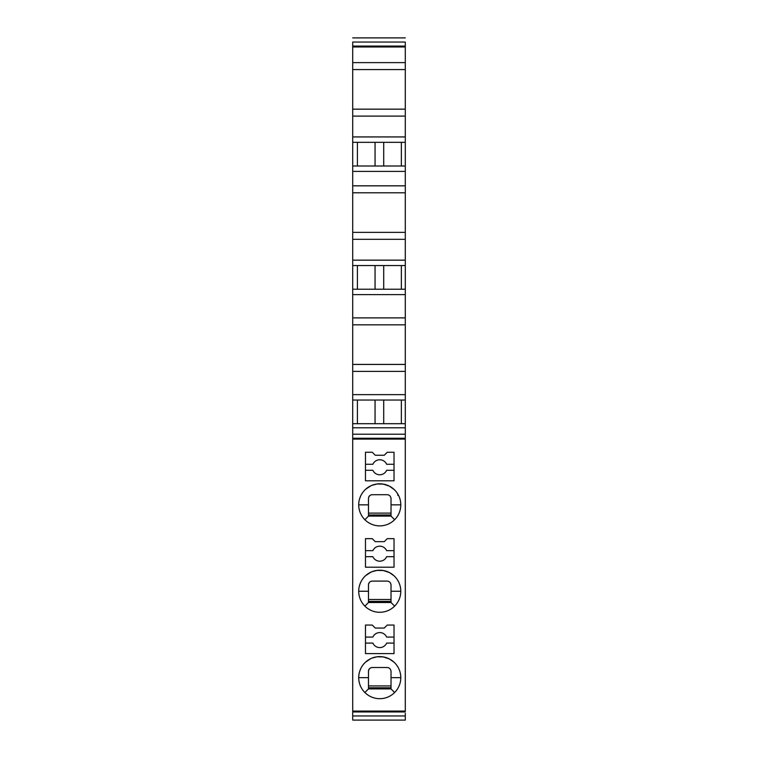 <?xml version="1.0" encoding="UTF-8"?>
<svg xmlns="http://www.w3.org/2000/svg" width="758" height="758" viewBox="0 0 758 758"><rect width="100%" height="100%" fill="white"/><g stroke="black" fill="none" stroke-linecap="round" stroke-linejoin="round"><path stroke-width="1.14" d="M405.293 434.23L352.707 434.23L352.707 400.034L405.293 400.034L405.293 711.08L352.707 711.08L352.707 720.1L405.293 720.1L352.707 720.1M352.707 711.08L352.707 434.23M375.058 423.703L375.058 400.034L352.707 400.034L352.707 265.546L405.293 265.546L405.293 239.329L352.707 239.329L352.707 265.546L405.293 265.546L405.293 294.616L352.707 294.616M405.293 185.833L352.707 185.833L352.707 171.403L405.293 171.403L405.293 232.374L352.707 232.374L352.707 239.329M352.707 232.374L352.707 185.833M352.707 171.403L352.707 166.002L405.293 166.002L405.293 136.933L352.707 136.933L352.707 166.002M352.707 42.799L352.707 136.933M375.058 400.034L405.293 400.034L405.293 294.616M405.293 713.335L405.293 720.1M405.293 42.799L405.293 136.933M405.293 171.403L405.293 166.002M405.293 232.374L405.293 239.329M405.293 42.041L352.707 42.041M405.293 37.9L352.707 37.9M405.293 62.62L352.707 62.62M405.293 46.968L352.707 46.968M405.293 69.575L352.707 69.575M405.293 116.107L352.707 116.107M405.293 109.161L352.707 109.161M405.293 192.788L352.707 192.788M365.479 625.056L365.479 653.604L394.027 653.604L394.027 625.056L387.262 625.056L384.259 628.06L375.248 628.06L372.235 625.056L365.479 625.056M394.624 692.528L391.024 688.918L391.024 677.652L400.793 677.652A21.034 21.034 11.6 0 0 379.749 656.617A21.034 21.034 11.6 0 0 358.714 677.652A21.034 21.034 11.6 0 0 379.749 698.687A21.034 21.034 11.6 0 0 400.793 677.652L400.764 676.714M405.293 317.886L352.707 317.886M405.293 324.831L352.707 324.831M405.293 364.418L352.707 364.418M405.293 394.643L352.707 394.643M405.293 371.373L352.707 371.373M405.293 427.796L352.707 427.796M405.293 438.247L352.707 438.247M405.293 711.942L352.707 711.942M405.293 715.959L352.707 715.959M397.779 494.794L397.779 495.344M394.624 519.723L391.024 516.113L391.024 504.847L400.793 504.847A21.034 21.034 11.6 0 0 379.749 483.812A21.034 21.034 11.6 0 0 358.714 504.847A21.034 21.034 11.6 0 0 379.749 525.881A21.034 21.034 11.6 0 0 400.793 504.847L400.764 503.909M372.235 538.654L365.479 538.654L365.479 567.202L394.027 567.202L394.027 538.654L387.262 538.654L384.259 541.657L375.248 541.657L372.235 538.654M384.259 455.255L375.248 455.255L372.235 452.251L365.479 452.251L365.479 480.799L394.027 480.799L394.027 452.251L387.262 452.251L384.259 455.255M394.624 606.125L391.024 602.515L391.024 591.249L400.793 591.249A21.034 21.034 180 0 1 379.749 612.284A21.034 21.034 180 0 1 358.714 591.249A21.034 21.034 180 0 1 379.749 570.215A21.034 21.034 180 0 1 400.793 591.249L400.764 590.311M405.293 439.109L352.707 439.109M391.024 591.249L391.024 584.863A3.752 3.752 -80.2 0 0 391.014 584.589M387.878 581.159A3.752 3.752 -80.2 0 0 387.262 581.102L372.235 581.102L387.262 581.102C389.404 581.272 390.654 582.523 391.024 584.863M371.97 581.111A3.752 3.752 -80.2 0 0 371.107 581.282M370.027 581.822A3.752 3.752 -80.2 0 0 369.383 582.428M369.184 582.675A3.752 3.752 -80.2 0 0 368.549 584.143M368.483 584.702A3.752 3.752 -80.2 0 0 368.483 584.863L368.483 602.515L364.873 606.125M368.483 599.512L368.483 602.515L391.024 602.515L391.024 599.512L368.483 599.512L368.483 591.249L358.714 591.249L358.733 590.311M368.483 601.388L391.024 601.388M389.517 602.515L368.483 602.515M372.235 581.102C370.094 581.272 368.843 582.523 368.483 584.863M358.761 589.866L358.818 589.174M358.866 588.71L358.96 588.019M359.036 587.564L359.169 586.881M359.273 586.427L359.444 585.754M359.576 585.309L360.619 582.495M360.817 582.078L361.13 581.462M361.348 581.054L361.699 580.448M361.945 580.05L362.324 579.463M362.589 579.084L362.997 578.525M363.281 578.155L363.726 577.624M364.029 577.274L364.494 576.762M365.65 575.635L370.956 572.138M371.79 571.778L377.039 570.386L383.359 570.528L389.356 572.536L394.018 575.796M394.842 576.592L395.477 577.274M395.78 577.624L396.216 578.155M396.5 578.525L396.917 579.084M397.183 579.472L397.562 580.05M397.808 580.448L398.149 581.054M398.376 581.462L398.689 582.078M398.879 582.495L399.163 583.129M399.333 583.556L399.57 584.2M399.722 584.645L399.93 585.309M400.053 585.754L400.224 586.427M400.328 586.881L400.461 587.564M400.537 588.019L400.631 588.71M400.688 589.174L400.745 589.866M391.024 504.847L391.024 498.461A3.752 3.752 -80.2 0 0 391.014 498.186M387.878 494.756A3.752 3.752 -80.2 0 0 387.262 494.699L372.235 494.699L387.262 494.699C389.404 494.87 390.654 496.12 391.024 498.461M371.97 494.709A3.752 3.752 -80.2 0 0 371.107 494.879M370.027 495.419A3.752 3.752 -80.2 0 0 369.383 496.026M369.184 496.272A3.752 3.752 -80.2 0 0 368.549 497.741M368.483 498.3A3.752 3.752 -80.2 0 0 368.483 498.461L368.483 516.113L364.873 519.723M368.483 513.109L368.483 516.113L391.024 516.113L391.024 513.109L368.483 513.109L368.483 504.847L358.714 504.847L358.733 503.909M368.483 514.985L391.024 514.985M389.517 516.113L368.483 516.113M372.235 494.699C370.094 494.87 368.843 496.12 368.483 498.461M358.761 503.464L358.818 502.772M358.866 502.308L358.96 501.616M359.036 501.161L359.169 500.479M359.273 500.024L359.444 499.351M359.576 498.906L360.619 496.092M360.817 495.675L361.13 495.059M361.348 494.652L361.699 494.045M361.945 493.647L362.324 493.07M362.589 492.681L362.997 492.122M363.281 491.752L363.726 491.222M364.029 490.871L364.494 490.36M365.65 489.232L370.956 485.736M371.79 485.376L377.039 483.983L383.359 484.125L389.356 486.134L394.018 489.393M394.842 490.199L395.477 490.871M395.78 491.222L396.216 491.752M396.5 492.122L396.917 492.681M397.183 493.07L397.562 493.647M397.808 494.045L398.149 494.652M398.376 495.059L398.689 495.675M398.879 496.092L399.163 496.727M399.333 497.153L399.57 497.807M399.722 498.243L399.93 498.906M400.053 499.351L400.224 500.024M400.328 500.479L400.461 501.161M400.537 501.616L400.631 502.308M400.688 502.772L400.745 503.464M394.027 550.678L386.637 550.678A7.514 7.514 11.8 0 0 372.87 550.678L365.479 550.678M365.479 556.685L372.87 556.685A7.514 7.514 11.8 0 0 386.637 556.685L394.027 556.685M391.024 677.652L391.024 671.266A3.752 3.752 -80.2 0 0 391.014 670.991M387.878 667.561A3.752 3.752 -80.2 0 0 387.262 667.504L372.235 667.504L387.262 667.504C389.404 667.665 390.654 668.926 391.024 671.266M371.97 667.514A3.752 3.752 -80.2 0 0 371.107 667.684M370.027 668.224A3.752 3.752 -80.2 0 0 369.383 668.831M369.184 669.077A3.752 3.752 -80.2 0 0 368.549 670.546M368.483 671.105A3.752 3.752 -80.2 0 0 368.483 671.266L368.483 688.918L364.873 692.528M368.483 685.914L368.483 688.918L391.024 688.918L391.024 685.914L368.483 685.914L368.483 677.652L358.714 677.652L358.733 676.714M368.483 687.79L391.024 687.79M389.517 688.918L368.483 688.918M372.235 667.504C370.094 667.665 368.843 668.926 368.483 671.266M358.761 676.269L358.818 675.577M358.866 675.113L358.96 674.421M359.036 673.966L359.169 673.284M359.273 672.829L359.444 672.156M359.576 671.702L360.619 668.897M360.817 668.48L361.13 667.864M361.348 667.447L361.699 666.851M361.945 666.453L362.324 665.865M362.589 665.486L362.997 664.927M363.281 664.558L363.726 664.027M364.029 663.676L364.494 663.165M365.65 662.037L370.956 658.541M371.79 658.181L377.039 656.788L383.359 656.93L389.356 658.939L394.018 662.198M394.842 662.994L395.477 663.676M395.78 664.027L396.216 664.558M396.5 664.927L396.917 665.486M397.183 665.875L397.562 666.453M397.808 666.851L398.149 667.457M398.376 667.864L398.689 668.48M398.879 668.897L399.163 669.532M399.333 669.958L399.57 670.603M399.722 671.048L399.93 671.711M400.053 672.156L400.224 672.829M400.328 673.284L400.461 673.966M400.537 674.421L400.631 675.113M400.688 675.577L400.745 676.269M365.479 643.087L372.87 643.087A7.514 7.514 11.8 0 0 386.637 643.087L394.027 643.087M394.027 637.08L386.637 637.08A7.514 7.514 11.8 0 0 372.87 637.08L365.479 637.08M394.027 464.275L386.637 464.275A7.514 7.514 11.8 0 0 372.87 464.275L365.479 464.275M365.479 470.282L372.87 470.282A7.514 7.514 11.8 0 0 386.637 470.282L394.027 470.282M352.707 423.703L405.293 423.703M401.352 423.703L401.352 400.034M357.397 400.034L357.397 423.703M383.7 400.034L383.7 423.703M405.293 260.155L352.707 260.155M401.352 289.215L401.352 265.546M352.707 289.215L405.293 289.215M375.058 289.215L375.058 265.546M383.7 265.546L383.7 289.215M357.397 265.546L357.397 289.215M401.352 166.002L401.352 142.333M352.707 142.333L405.293 142.333M357.397 142.333L357.397 166.002M375.058 166.002L375.058 142.333M383.7 142.333L383.7 166.002M405.293 46.096L352.707 46.096"/></g></svg>
